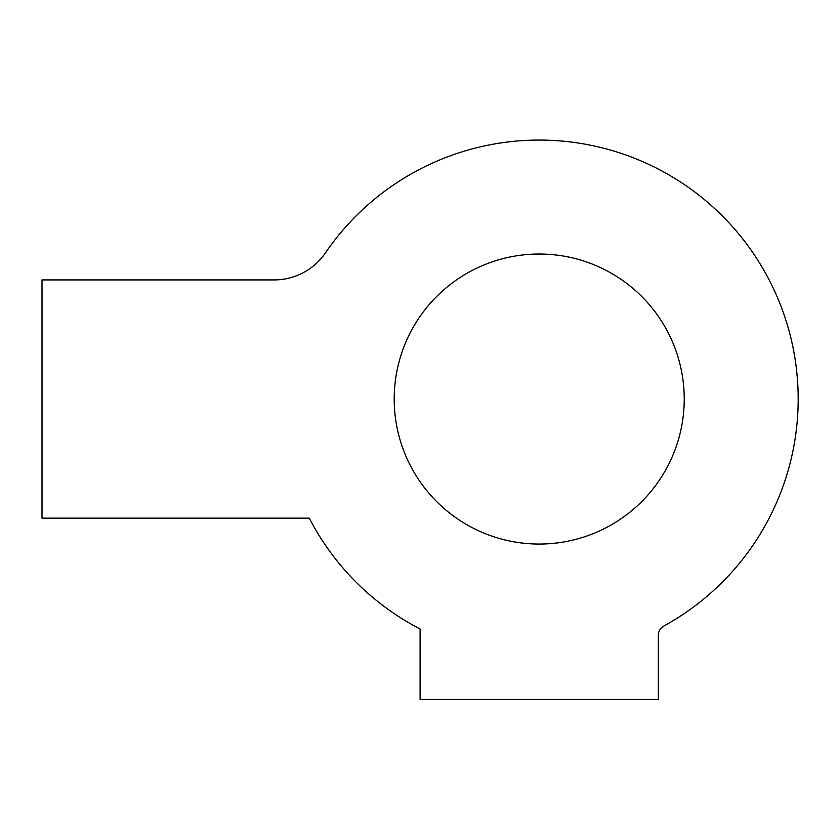 <?xml version="1.0" encoding="UTF-8"?>
<svg xmlns="http://www.w3.org/2000/svg" width="840" height="840" viewBox="0 0 840 840"><rect width="100%" height="100%" fill="white"/><g stroke="black" fill="none" stroke-linecap="round" stroke-linejoin="round"><path stroke-width="0.63" stroke-dasharray="4.2 3.15" d="M663.716 626.115A258.962 258.962 0 0 0 731.105 225.141A258.962 258.962 0 0 0 325.458 252.851A62.15 62.15 0 0 1 274.155 279.919L42 279.919L42 518.164L309.278 518.164A258.962 258.962 0 0 0 420.094 628.981L420.094 699.447L658.34 699.447L658.34 635.198A10.364 10.364 0 0 1 663.716 626.115M684.232 399.042A145.026 145.026 0 0 0 466.704 273.452A145.026 145.026 0 0 0 466.704 524.633A145.026 145.026 0 0 0 684.232 399.042"/><path stroke-width="1.26" d="M663.716 626.115A258.962 258.962 0 0 0 731.105 225.141A258.962 258.962 0 0 0 325.458 252.851A62.15 62.15 0 0 1 274.155 279.919L42 279.919L42 518.164L309.278 518.164A258.962 258.962 0 0 0 420.094 628.981L420.094 699.447L658.34 699.447L658.34 635.198A10.364 10.364 0 0 1 663.716 626.115M684.232 399.042A145.026 145.026 0 0 0 466.704 273.452A145.026 145.026 0 0 0 466.704 524.633A145.026 145.026 0 0 0 684.232 399.042"/></g></svg>
